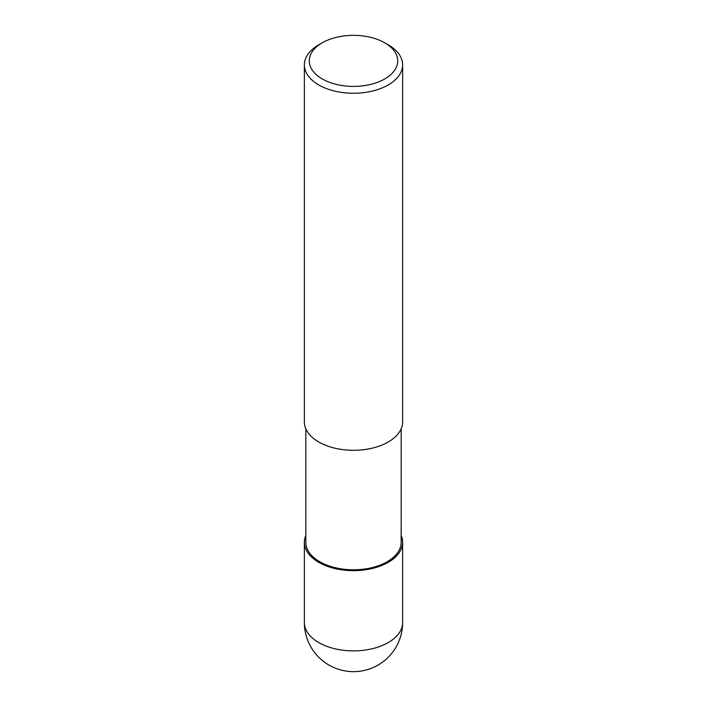 <?xml version="1.0" encoding="UTF-8"?>
<svg xmlns="http://www.w3.org/2000/svg" width="707" height="707" viewBox="0 0 707 707"><rect width="100%" height="100%" fill="white"/><g stroke="black" fill="none" stroke-linecap="round" stroke-linejoin="round"><path stroke-width="1.06" d="M388.205 562.321A49.083 28.342 180 0 1 329.391 566.97A49.083 28.342 180 0 1 305.839 535.508A49.083 28.342 180 0 0 329.391 566.97A49.083 28.342 180 0 0 388.205 562.321A49.083 28.342 180 0 0 401.161 535.508A49.083 28.342 180 0 1 388.205 562.321M401.161 428.831L401.161 542.287A47.661 27.511 180 0 1 387.197 561.738A47.661 27.511 180 0 1 335.259 567.703A47.661 27.511 180 0 1 305.839 542.287L305.839 428.831M384.767 42.827L388.24 44.833A49.137 28.368 180 0 1 402.637 64.894A49.137 28.368 180 0 1 388.24 84.946A49.137 28.368 180 0 1 334.694 91.097A49.137 28.368 180 0 1 304.363 64.894A49.137 28.368 180 0 1 318.76 44.833L322.233 42.827A44.223 25.532 180 0 1 384.767 42.827A44.223 25.532 180 0 1 384.767 78.937A44.223 25.532 180 0 1 322.233 78.937A44.223 25.532 180 0 1 322.233 42.827L318.76 44.833M402.637 64.894L402.637 421.929A49.137 28.368 180 0 1 388.24 441.99A49.137 28.368 180 0 1 334.694 448.141A49.137 28.368 180 0 1 304.363 421.929L304.363 64.894M401.161 535.385A49.128 28.368 180 0 1 402.628 542.287A49.128 28.368 180 0 1 388.24 562.339A49.128 28.368 180 0 1 334.694 568.49A49.128 28.368 180 0 1 304.372 542.287A49.128 28.368 180 0 1 305.839 535.385M402.637 622.514L402.637 622.514A49.137 28.368 180 0 1 388.24 642.575A49.137 28.368 180 0 1 334.694 648.726A49.137 28.368 180 0 1 304.363 622.514L304.363 622.514A49.137 49.137 0 0 0 378.068 665.066A49.137 49.137 0 0 0 402.637 622.514L402.628 542.287M304.372 542.287L304.363 622.514"/></g></svg>

